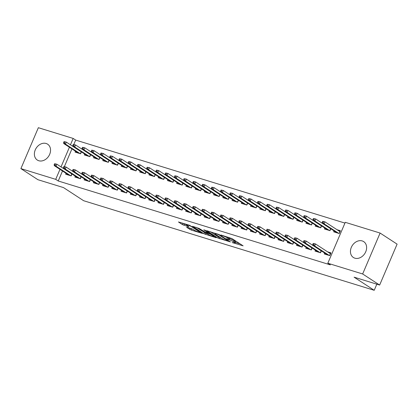 <?xml version="1.0" encoding="UTF-8"?>
<svg xmlns="http://www.w3.org/2000/svg" width="418" height="418" viewBox="0 0 418 418"><rect width="100%" height="100%" fill="white"/><g stroke="black" fill="none" stroke-linecap="round" stroke-linejoin="round"><path stroke-width="0.63" d="M232.136 242.524L243.124 245.847L232 238.594L220.84 234.942L222.956 235.893A3.809 0.517 -156.9 0 1 227.831 238.072L228.761 238.678A3.809 0.517 -156.9 0 1 229.362 239.279A3.809 0.517 -156.9 0 1 227.836 239.075L226.389 238.777L228.703 239.639A3.809 0.517 -156.9 0 1 233.584 241.823L234.508 242.424A3.809 0.517 -156.9 0 1 235.115 243.025A3.809 0.517 -156.9 0 1 233.584 242.821L232.136 242.524M46.142 143.494A9.462 7.43 123.1 0 1 47.631 144.189A9.462 7.43 123.1 0 1 49.219 155.277A9.462 7.43 123.1 0 1 38.785 160.742A9.462 7.43 123.1 0 1 37.296 160.047A9.462 7.43 123.1 0 1 35.708 148.96A9.462 7.43 123.1 0 1 46.142 143.494M362.213 240.93A9.462 7.43 123.1 0 1 363.702 241.625A9.462 7.43 123.1 0 1 365.29 252.712A9.462 7.43 123.1 0 1 354.856 258.178A9.462 7.43 123.1 0 1 353.367 257.483A9.462 7.43 123.1 0 1 351.778 246.395A9.462 7.43 123.1 0 1 362.213 240.93M186.94 227.24L186.647 227.366L191.298 230.083L202.474 233.443L189.631 225.323L178.455 221.958L182.415 224.602L188.518 226.697L188.805 226.577L186.935 225.354A3.187 0.434 -156.9 0 1 186.433 224.853A3.187 0.434 -156.9 0 1 188.581 225.323A3.187 0.434 -156.9 0 1 191.789 226.849L199.114 231.624A3.187 0.434 -156.9 0 1 199.616 232.126A3.187 0.434 -156.9 0 1 197.474 231.656A3.187 0.434 -156.9 0 1 194.26 230.13L191.517 228.651L186.94 227.24M62.501 170.999L58.238 180.989L330.345 264.876L327.827 263.23L345.273 222.324L380.098 233.056L362.646 273.968L327.827 263.23M58.238 180.989L55.719 179.348L20.9 168.616L38.352 127.704L73.171 138.436L70.454 144.806M380.098 233.056L397.1 244.138L379.649 285.05L354.067 277.16L374.22 290.296L83.642 200.718L63.489 187.583L37.902 179.698L20.9 168.616M379.649 285.05L362.646 273.968M217.966 238.093L230.48 241.949L219.351 234.697L206.654 230.652L217.966 238.093L218.436 236.985L221.336 238.088M216.09 237.727L203.869 233.746L192.552 226.305L199.135 228.463L205.17 232.084L208.686 233.087L203.801 229.837L205.071 230.229L216.383 237.602L216.09 237.727L216.195 237.481M374.22 290.296L376.827 284.177M75.256 176.14L74.869 177.044L80.408 178.752L81.223 176.856M84.687 154.023L84.3 154.932L89.844 156.64L90.654 154.738M93.726 181.835L93.339 182.739L98.883 184.448L99.693 182.546M103.162 159.718L102.771 160.627L108.314 162.336L109.124 160.434M112.202 187.525L111.815 188.434L117.353 190.143L118.163 188.241M121.633 165.413L121.246 166.322L126.79 168.031L127.6 166.129M130.672 193.22L130.285 194.13L135.829 195.838L136.639 193.936M140.108 171.108L139.716 172.017L145.26 173.726L146.07 171.824M149.148 198.916L148.761 199.825L154.299 201.533L155.109 199.632M158.579 176.804L158.192 177.713L163.731 179.421L164.546 177.519M167.618 204.611L167.231 205.52L172.775 207.229L173.585 205.327M177.049 182.499L176.662 183.408L182.206 185.117L183.016 183.215M186.094 210.306L185.702 211.215L191.245 212.924L192.055 211.022M195.525 188.194L195.138 189.103L200.677 190.807L201.492 188.91M204.564 216.001L204.177 216.911L209.721 218.619L210.531 216.717M213.995 193.889L213.608 194.793L219.152 196.502L219.962 194.605M223.04 221.697L222.648 222.606L228.191 224.314L229.001 222.413M232.471 199.579L232.084 200.488L237.623 202.197L238.438 200.295M241.51 227.392L241.123 228.301L246.667 230.01L247.477 228.108M250.941 205.275L250.554 206.184L256.098 207.892L256.908 205.99M259.98 233.087L259.594 233.996L265.137 235.7L265.947 233.803M269.417 210.97L269.03 211.879L274.569 213.588L275.378 211.686M278.456 238.782L278.069 239.686L283.608 241.395L284.423 239.498M287.887 216.665L287.5 217.574L293.044 219.283L293.854 217.381M296.926 244.473L296.54 245.382L302.083 247.09L302.893 245.188M306.363 222.36L305.976 223.269L311.514 224.978L312.324 223.076M315.402 250.168L315.015 251.077L320.554 252.785L321.369 250.884M324.833 228.056L324.446 228.965L329.99 230.673L330.8 228.771M344.949 223.087L75.689 140.082L73.829 144.445M71.933 148.886L64.398 166.557M334.071 230.903L333.684 231.812L339.223 233.521L340.404 230.757L337.023 229.712M324.64 253.015L324.248 253.925L329.792 255.633L330.972 252.869L327.592 251.829M315.595 225.208L315.209 226.117L320.752 227.826L321.562 225.924M306.164 247.32L305.777 248.229L311.321 249.938L312.131 248.036M297.125 219.513L296.738 220.422L302.277 222.13L303.092 220.229M287.694 241.63L287.307 242.534L292.846 244.243L293.655 242.341M278.649 213.817L278.263 214.727L283.806 216.435L284.616 214.533M269.218 235.935L268.831 236.839L274.375 238.547L275.185 236.651M260.179 208.122L259.792 209.031L265.331 210.74L266.146 208.838M250.748 230.24L250.361 231.149L255.9 232.857L256.709 230.955M241.708 202.427L241.317 203.336L246.86 205.045L247.67 203.143M232.272 224.544L231.885 225.454L237.429 227.162L238.239 225.26M223.233 196.737L222.846 197.641L228.39 199.349L229.2 197.448M213.802 218.849L213.415 219.758L218.954 221.467L219.769 219.565M204.763 191.042L204.371 191.946L209.914 193.654L210.724 191.757M195.326 213.154L194.94 214.063L200.483 215.772L201.293 213.87M186.287 185.346L185.9 186.256L191.444 187.964L192.254 186.062M176.856 207.459L176.469 208.368L182.008 210.076L182.823 208.174M167.817 179.651L167.43 180.56L172.968 182.269L173.778 180.367M158.38 201.763L157.994 202.673L163.537 204.381L164.347 202.479M149.341 173.956L148.954 174.865L154.498 176.574L155.308 174.672M139.91 196.068L139.523 196.977L145.062 198.686L145.877 196.784M130.871 168.261L130.484 169.17L136.022 170.878L136.832 168.976M121.439 190.373L121.048 191.282L126.591 192.991L127.401 191.089M112.395 162.565L112.008 163.475L117.552 165.183L118.362 163.281M102.964 184.678L102.577 185.587L108.121 187.295L108.931 185.393M93.925 156.87L93.538 157.779L99.076 159.488L99.892 157.586M84.493 178.988L84.102 179.892L89.645 181.6L90.455 179.698M75.449 151.175L75.062 152.084L80.606 153.793L81.416 151.891M66.018 173.292L65.631 174.196L71.175 175.905L71.985 174.008M69.414 147.24L61.023 166.918M59.983 169.358L55.719 179.348M75.689 140.082L73.171 138.436M235.115 243.025L235.585 241.923A3.809 0.517 -156.9 0 0 234.979 241.322L234.508 242.424M229.623 238.678A3.809 0.517 -156.9 0 1 234.054 240.716L234.979 241.322M229.362 239.279L229.837 238.176A3.809 0.517 -156.9 0 0 229.231 237.576L228.761 238.678M235.371 242.419L240.099 243.877M210.338 231.703L218.436 236.985M228.327 241.202L218.76 234.749L216.383 233.866A3.809 0.517 -156.9 0 0 214.852 233.657A3.809 0.517 -156.9 0 0 215.458 234.258L222.136 238.61A3.809 0.517 -156.9 0 0 227.011 240.794L228.327 241.202M207.239 233.746L205.865 233.322L205.395 234.425M196.241 227.355L205.865 233.322M208.331 234.456A3.187 0.434 -156.9 0 0 211.539 235.982A3.187 0.434 -156.9 0 0 213.687 236.452A3.187 0.434 -156.9 0 0 213.18 235.951L210.599 234.268L206.037 232.648L205.75 232.774L208.331 234.456M182.138 223.013L186.449 224.811M190.148 228.228L193.137 229.398M338.773 230.856L340.179 231.285M322.633 221.347L322.163 222.449L323.088 222.737L323.558 221.629L322.633 221.347L324.938 221.833L324.086 223.823L322.424 223.311L337.065 232.852M323.088 222.737L324.086 223.823L338.726 233.364M339.014 233.453L340.09 231.488M323.558 221.629L324.938 221.833L339.829 231.541M322.424 223.311L322.163 222.449M330.742 253.402L329.342 252.968M313.202 243.459L312.732 244.567L313.657 244.849L314.127 243.746L313.202 243.459L315.501 243.95L314.655 245.941L329.29 255.482M329.583 255.57L330.398 253.658L315.501 243.95L314.127 243.746M313.657 244.849L314.655 245.941L312.993 245.429L327.628 254.97M312.732 244.567L312.993 245.429M330.659 253.601L330.398 253.658M313.401 218.499L312.925 219.602L313.85 219.889L314.32 218.781L313.401 218.499L315.7 218.985L314.848 220.976L313.186 220.464L327.827 230.004M313.85 219.889L314.848 220.976L329.488 230.517M329.776 230.605L330.659 228.683M314.32 218.781L315.7 218.985L330.591 228.693M313.186 220.464L312.925 219.602M304.163 215.651L303.693 216.754L304.612 217.041L305.088 215.934L304.163 215.651L306.462 216.143L305.615 218.128L303.949 217.616L318.589 227.157M304.612 217.041L305.615 218.128L320.251 227.669M320.538 227.758L321.426 225.835M305.088 215.934L306.462 216.143L321.358 225.845M303.949 217.616L303.693 216.754M303.964 240.611L303.494 241.719L304.419 242.001L304.889 240.899L303.964 240.611L306.269 241.102L305.417 243.093L320.057 252.634M320.345 252.723L321.16 250.81L306.269 241.102L304.889 240.899M304.419 242.001L305.417 243.093L303.755 242.581L318.396 252.122M303.494 241.719L303.755 242.581M294.732 237.764L294.256 238.871L295.181 239.153L295.651 238.051L294.732 237.764L297.031 238.255L296.179 240.245L310.82 249.786M311.107 249.875L311.922 247.963L297.031 238.255L295.651 238.051M295.181 239.153L296.179 240.245L294.518 239.733L309.158 249.274M294.256 238.871L294.518 239.733M294.925 212.804L294.455 213.906L295.38 214.194L295.85 213.086L294.925 212.804L297.224 213.295L296.378 215.28L294.716 214.768L309.351 224.309M295.38 214.194L296.378 215.28L311.018 224.821M311.305 224.91L312.189 222.987M295.85 213.086L297.224 213.295L312.121 222.998M294.716 214.768L294.455 213.906M285.687 209.956L285.217 211.059L286.142 211.346L286.612 210.238L285.687 209.956L287.992 210.447L287.14 212.438L285.478 211.921L300.119 221.462M286.142 211.346L287.14 212.438L301.78 221.974M302.068 222.068L302.951 220.14M286.612 210.238L287.992 210.447L302.883 220.15M285.478 211.921L285.217 211.059M285.494 234.916L285.024 236.024L285.943 236.306L286.419 235.203L285.494 234.916L287.793 235.407L286.947 237.398L301.582 246.939M301.869 247.028L302.689 245.115L287.793 235.407L286.419 235.203M285.943 236.306L286.947 237.398L285.28 236.886L299.92 246.427M285.024 236.024L285.28 236.886M276.256 232.068L275.786 233.176L276.711 233.458L277.181 232.356L276.256 232.068L278.555 232.56L277.709 234.55L292.349 244.091M292.637 244.18L293.452 242.268L278.555 232.56L277.181 232.356M276.711 233.458L277.709 234.55L276.047 234.038L290.682 243.579M275.786 233.176L276.047 234.038M276.455 207.109L275.979 208.216L276.904 208.498L277.374 207.391L276.455 207.109L278.754 207.6L277.902 209.59L276.241 209.073L290.881 218.614M276.904 208.498L277.902 209.59L292.543 219.131M292.83 219.22L293.713 217.292M277.374 207.391L278.754 207.6L293.645 217.303M276.241 209.073L275.979 208.216M267.018 229.221L266.548 230.328L267.473 230.611L267.943 229.508L267.018 229.221L269.323 229.712L268.471 231.703L283.111 241.243M283.399 241.332L284.214 239.42L269.323 229.712L267.943 229.508M267.473 230.611L268.471 231.703L266.809 231.191L281.45 240.731M266.548 230.328L266.809 231.191M267.217 204.261L266.747 205.369L267.666 205.651L268.142 204.543L267.217 204.261L269.516 204.752L268.67 206.743L267.008 206.231L281.643 215.766M267.666 205.651L268.67 206.743L283.305 216.284M283.597 216.372L284.48 214.444M268.142 204.543L269.516 204.752L284.412 214.46M267.008 206.231L266.747 205.369M257.786 226.373L257.31 227.481L258.235 227.763L258.705 226.66L257.786 226.373L260.085 226.864L259.233 228.855L273.874 238.396M274.161 238.485L274.976 236.572L260.085 226.864L258.705 226.66M258.235 227.763L259.233 228.855L257.572 228.343L272.212 237.884M257.31 227.481L257.572 228.343M257.979 201.413L257.509 202.521L258.434 202.803L258.904 201.695L257.979 201.413L260.278 201.904L259.432 203.895L257.77 203.383L272.405 212.924M258.434 202.803L259.432 203.895L274.072 213.436M274.36 213.525L275.243 211.597M258.904 201.695L260.278 201.904L275.175 211.612M257.77 203.383L257.509 202.521M248.548 223.525L248.078 224.633L248.997 224.915L249.473 223.813L248.548 223.525L250.847 224.017L250.001 226.007L264.636 235.548M264.928 235.637L265.743 233.725L250.847 224.017L249.473 223.813M248.997 224.915L250.001 226.007L248.339 225.495L262.974 235.036M248.078 224.633L248.339 225.495M248.741 198.566L248.271 199.673L249.196 199.956L249.666 198.853L248.741 198.566L251.046 199.057L250.194 201.048L248.532 200.535L263.173 210.076M249.196 199.956L250.194 201.048L264.834 210.588M265.122 210.677L266.005 208.749M249.666 198.853L251.046 199.057L265.937 208.765M248.532 200.535L248.271 199.673M239.31 220.678L238.84 221.786L239.765 222.073L240.235 220.965L239.31 220.678L241.609 221.169L240.763 223.16L255.403 232.701M255.691 232.789L256.506 230.877L241.609 221.169L240.235 220.965M239.765 222.073L240.763 223.16L239.101 222.648L253.736 232.189M238.84 221.786L239.101 222.648M239.509 195.718L239.033 196.826L239.958 197.108L240.434 196.005L239.509 195.718L241.808 196.209L240.961 198.2L239.295 197.688L253.935 207.229M239.958 197.108L240.961 198.2L255.597 207.741M255.884 207.83L256.767 205.902M240.434 196.005L241.808 196.209L256.699 205.917M239.295 197.688L239.033 196.826M230.072 217.83L229.602 218.938L230.527 219.225L230.997 218.118L230.072 217.83L232.377 218.321L231.525 220.312L246.165 229.853M246.453 229.942L247.268 228.029L232.377 218.321L230.997 218.118M230.527 219.225L231.525 220.312L229.863 219.8L244.504 229.341M229.602 218.938L229.863 219.8M230.271 192.87L229.801 193.978L230.726 194.26L231.196 193.158L230.271 192.87L232.57 193.362L231.724 195.352L230.062 194.84L244.697 204.381M230.726 194.26L231.724 195.352L246.359 204.893M246.651 204.982L247.534 203.054M231.196 193.158L232.57 193.362L247.466 203.07M230.062 194.84L229.801 193.978M220.84 214.983L220.364 216.09L221.289 216.378L221.765 215.27L220.84 214.983L223.139 215.474L222.292 217.464L236.928 227.005M237.215 227.094L238.03 225.182L223.139 215.474L221.765 215.27M221.289 216.378L222.292 217.464L220.626 216.952L235.266 226.493M220.364 216.09L220.626 216.952M221.033 190.023L220.563 191.13L221.488 191.413L221.958 190.31L221.033 190.023L223.337 190.514L222.486 192.505L220.824 191.993L235.459 201.533M221.488 191.413L222.486 192.505L237.126 202.046M237.414 202.134L238.297 200.206M221.958 190.31L223.337 190.514L238.229 200.222M220.824 191.993L220.563 191.13M211.602 212.14L211.132 213.243L212.057 213.53L212.527 212.422L211.602 212.14L213.901 212.626L213.055 214.617L227.69 224.158M227.982 224.247L228.798 222.334L213.901 212.626L212.527 212.422M212.057 213.53L213.055 214.617L211.393 214.105L226.028 223.646M211.132 213.243L211.393 214.105M211.801 187.175L211.325 188.283L212.25 188.565L212.72 187.463L211.801 187.175L214.1 187.666L213.248 189.657L211.586 189.145L226.227 198.686M212.25 188.565L213.248 189.657L227.888 199.198M228.176 199.287L229.059 197.359M212.72 187.463L214.1 187.666L228.991 197.374M211.586 189.145L211.325 188.283M202.364 209.293L201.894 210.395L202.819 210.682L203.289 209.575L202.364 209.293L204.668 209.779L203.817 211.769L218.457 221.31M218.745 221.399L219.56 219.487L204.668 209.779L203.289 209.575M202.819 210.682L203.817 211.769L202.155 211.257L216.79 220.798M201.894 210.395L202.155 211.257M202.563 184.328L202.093 185.435L203.012 185.717L203.488 184.615L202.563 184.328L204.862 184.819L204.015 186.809L202.349 186.297L216.989 195.838M203.012 185.717L204.015 186.809L218.651 196.35M218.938 196.439L219.826 194.511M203.488 184.615L204.862 184.819L219.758 194.527M202.349 186.297L202.093 185.435M193.132 206.445L192.656 207.547L193.581 207.835L194.051 206.727L193.132 206.445L195.431 206.931L194.579 208.922L209.219 218.462M209.507 218.551L210.322 216.639L195.431 206.931L194.051 206.727M193.581 207.835L194.579 208.922L192.917 208.41L207.558 217.95M192.656 207.547L192.917 208.41M193.325 181.48L192.855 182.588L193.78 182.87L194.25 181.767L193.325 181.48L195.624 181.971L194.778 183.962L193.116 183.45L207.751 192.991M193.78 182.87L194.778 183.962L209.413 193.503M209.705 193.591L210.588 191.663M194.25 181.767L195.624 181.971L210.52 191.679M193.116 183.45L192.855 182.588M183.894 203.597L183.424 204.7L184.343 204.987L184.819 203.879L183.894 203.597L186.193 204.083L185.346 206.074L199.982 215.615M200.269 215.704L201.089 213.791L186.193 204.083L184.819 203.879M184.343 204.987L185.346 206.074L183.68 205.562L198.32 215.103M183.424 204.7L183.68 205.562M184.087 178.632L183.617 179.74L184.542 180.022L185.012 178.92L184.087 178.632L186.391 179.123L185.54 181.114L183.878 180.602L198.519 190.143M184.542 180.022L185.54 181.114L200.18 190.655M200.468 190.744L201.351 188.816M185.012 178.92L186.391 179.123L201.283 188.831M183.878 180.602L183.617 179.74M174.656 200.75L174.186 201.852L175.111 202.14L175.581 201.032L174.656 200.75L176.955 201.241L176.109 203.226L190.744 212.767M191.036 212.856L191.852 210.944L176.955 201.241L175.581 201.032M175.111 202.14L176.109 203.226L174.447 202.714L189.082 212.255M174.186 201.852L174.447 202.714M174.855 175.785L174.379 176.892L175.304 177.18L175.774 176.072L174.855 175.785L177.154 176.276L176.302 178.267L174.64 177.754L189.281 187.295M175.304 177.18L176.302 178.267L190.942 187.807M191.23 187.896L192.113 185.968M175.774 176.072L177.154 176.276L192.045 185.984M174.64 177.754L174.379 176.892M165.418 197.902L164.948 199.005L165.873 199.292L166.343 198.184L165.418 197.902L167.722 198.393L166.871 200.379L181.511 209.92M181.799 210.008L182.614 208.096L167.722 198.393L166.343 198.184M165.873 199.292L166.871 200.379L165.209 199.867L179.85 209.408M164.948 199.005L165.209 199.867M165.617 172.937L165.147 174.045L166.066 174.332L166.542 173.224L165.617 172.937L167.916 173.428L167.069 175.419L165.403 174.907L180.043 184.448M166.066 174.332L167.069 175.419L181.705 184.96M181.992 185.049L182.88 183.121M166.542 173.224L167.916 173.428L182.812 183.136M165.403 174.907L165.147 174.045M156.186 195.054L155.71 196.157L156.635 196.444L157.105 195.337L156.186 195.054L158.485 195.546L157.633 197.536L172.273 207.072M172.561 207.161L173.376 205.248L158.485 195.546L157.105 195.337M156.635 196.444L157.633 197.536L155.971 197.019L170.612 206.56M155.71 196.157L155.971 197.019M156.379 170.095L155.909 171.197L156.834 171.484L157.304 170.377L156.379 170.095L158.678 170.581L157.832 172.571L156.17 172.059L170.805 181.6M156.834 171.484L157.832 172.571L172.472 182.112M172.759 182.201L173.642 180.273M157.304 170.377L158.678 170.581L173.574 180.289M156.17 172.059L155.909 171.197M146.948 192.207L146.478 193.309L147.397 193.597L147.873 192.489L146.948 192.207L149.247 192.698L148.4 194.689L163.036 204.23M163.328 204.318L164.143 202.401L149.247 192.698L147.873 192.489M147.397 193.597L148.4 194.689L146.739 194.171L161.374 203.712M146.478 193.309L146.739 194.171M147.141 167.247L146.671 168.349L147.596 168.637L148.066 167.529L147.141 167.247L149.445 167.733L148.594 169.724L146.932 169.212L161.573 178.752M147.596 168.637L148.594 169.724L163.234 179.265M163.522 179.353L164.405 177.431M148.066 167.529L149.445 167.733L164.337 177.441M146.932 169.212L146.671 168.349M137.71 189.359L137.24 190.467L138.165 190.749L138.635 189.641L137.71 189.359L140.009 189.85L139.163 191.841L153.803 201.382M154.09 201.471L154.906 199.558L140.009 189.85L138.635 189.641M138.165 190.749L139.163 191.841L137.501 191.329L152.136 200.865M137.24 190.467L137.501 191.329M137.909 164.399L137.433 165.502L138.358 165.789L138.828 164.682L137.909 164.399L140.208 164.885L139.356 166.876L137.694 166.364L152.335 175.905M138.358 165.789L139.356 166.876L153.996 176.417M154.284 176.506L155.167 174.583M138.828 164.682L140.208 164.885L155.099 174.593M137.694 166.364L137.433 165.502M128.472 186.512L128.002 187.619L128.927 187.901L129.397 186.794L128.472 186.512L130.777 187.003L129.925 188.993L144.565 198.534M144.853 198.623L145.668 196.711L130.777 187.003L129.397 186.794M128.927 187.901L129.925 188.993L128.263 188.481L142.904 198.022M128.002 187.619L128.263 188.481M128.671 161.552L128.201 162.654L129.12 162.942L129.596 161.834L128.671 161.552L130.97 162.038L130.123 164.028L128.462 163.516L143.097 173.057M129.12 162.942L130.123 164.028L144.759 173.569M145.051 173.658L145.934 171.735M129.596 161.834L130.97 162.038L145.866 171.746M128.462 163.516L128.201 162.654M119.24 183.664L118.764 184.772L119.689 185.054L120.159 183.951L119.24 183.664L121.539 184.155L120.692 186.146L135.327 195.687M135.615 195.776L136.43 193.863L121.539 184.155L120.159 183.951M119.689 185.054L120.692 186.146L119.025 185.634L133.666 195.175M118.764 184.772L119.025 185.634M119.433 158.704L118.963 159.807L119.888 160.094L120.358 158.986L119.433 158.704L121.737 159.19L120.886 161.181L119.224 160.669L133.859 170.21M119.888 160.094L120.886 161.181L135.526 170.722M135.813 170.81L136.696 168.888M120.358 158.986L121.737 159.19L136.629 168.898M119.224 160.669L118.963 159.807M110.002 180.816L109.532 181.924L110.451 182.206L110.927 181.104L110.002 180.816L112.301 181.307L111.454 183.298L126.09 192.839M126.382 192.928L127.197 191.016L112.301 181.307L110.927 181.104M110.451 182.206L111.454 183.298L109.793 182.786L124.428 192.327M109.532 181.924L109.793 182.786M110.2 155.857L109.725 156.959L110.65 157.246L111.12 156.139L110.2 155.857L112.499 156.348L111.648 158.333L109.986 157.821L124.627 167.362M110.65 157.246L111.648 158.333L126.288 167.874M126.576 167.963L127.459 166.04M111.12 156.139L112.499 156.348L127.391 166.05M109.986 157.821L109.725 156.959M100.764 177.969L100.294 179.076L101.219 179.359L101.689 178.256L100.764 177.969L103.068 178.46L102.217 180.451L116.857 189.991M117.144 190.08L117.96 188.168L103.068 178.46L101.689 178.256M101.219 179.359L102.217 180.451L100.555 179.939L115.19 189.479M100.294 179.076L100.555 179.939M100.963 153.009L100.492 154.111L101.412 154.399L101.887 153.291L100.963 153.009L103.262 153.5L102.415 155.486L100.748 154.974L115.389 164.514M101.412 154.399L102.415 155.486L117.05 165.026M117.338 165.115L118.221 163.192M101.887 153.291L103.262 153.5L118.158 163.203M100.748 154.974L100.492 154.111M91.532 175.121L91.056 176.229L91.981 176.511L92.451 175.408L91.532 175.121L93.831 175.612L92.979 177.603L107.619 187.144M107.907 187.233L108.722 185.32L93.831 175.612L92.451 175.408M91.981 176.511L92.979 177.603L91.317 177.091L105.958 186.632M91.056 176.229L91.317 177.091M91.725 150.161L91.255 151.264L92.179 151.551L92.65 150.443L91.725 150.161L94.024 150.652L93.177 152.643L91.516 152.126L106.151 161.667M92.179 151.551L93.177 152.643L107.813 162.179M108.105 162.268L108.988 160.345M92.65 150.443L94.024 150.652L108.92 160.355M91.516 152.126L91.255 151.264M82.294 172.273L81.823 173.381L82.743 173.663L83.219 172.561L82.294 172.273L84.593 172.765L83.746 174.755L98.382 184.296M98.669 184.385L99.489 182.473L84.593 172.765L83.219 172.561M82.743 173.663L83.746 174.755L82.08 174.243L96.72 183.784M81.823 173.381L82.08 174.243M82.487 147.314L82.017 148.421L82.942 148.703L83.412 147.596L82.487 147.314L84.791 147.805L83.94 149.796L82.278 149.278L96.919 158.819M82.942 148.703L83.94 149.796L98.58 159.336M98.867 159.425L99.75 157.497M83.412 147.596L84.791 147.805L99.683 157.508M82.278 149.278L82.017 148.421M73.056 169.426L72.586 170.534L73.511 170.816L73.981 169.713L73.056 169.426L75.355 169.917L74.508 171.908L89.144 181.449M89.436 181.537L90.251 179.625L75.355 169.917L73.981 169.713M73.511 170.816L74.508 171.908L72.847 171.396L87.482 180.937M72.586 170.534L72.847 171.396M73.254 144.466L72.779 145.574L73.704 145.856L74.174 144.748L73.254 144.466L75.553 144.957L74.702 146.948L73.04 146.436L87.681 155.971M73.704 145.856L74.702 146.948L89.342 156.489M89.63 156.578L90.513 154.65M74.174 144.748L75.553 144.957L90.445 154.665M73.04 146.436L72.779 145.574M63.818 166.578L63.348 167.686L64.273 167.968L64.743 166.866L63.818 166.578L66.122 167.069L65.271 169.06L79.911 178.601M80.199 178.69L81.014 176.777L66.122 167.069L64.743 166.866M64.273 167.968L65.271 169.06L63.609 168.548L78.25 178.089M63.348 167.686L63.609 168.548M64.017 141.618L63.546 142.726L64.466 143.008L64.942 141.901L64.017 141.618L66.316 142.11L65.469 144.1L63.802 143.588L78.443 153.129M64.466 143.008L65.469 144.1L80.104 153.641M80.392 153.73L81.28 151.802M64.942 141.901L66.316 142.11L81.212 151.818M63.802 143.588L63.546 142.726M54.586 163.731L54.11 164.838L55.035 165.12L55.505 164.018L54.586 163.731L56.885 164.222L56.033 166.212L70.673 175.753M70.961 175.842L71.776 173.93L56.885 164.222L55.505 164.018M55.035 165.12L56.033 166.212L54.371 165.7L69.012 175.241M54.11 164.838L54.371 165.7M233.317 242.738L233.202 242.999M221.817 235.245L221.707 235.506M227.57 238.991L227.455 239.253M234.054 240.716L233.584 241.823M228.834 239.326L228.703 239.639M228.202 237.21L227.831 238.072M223.066 235.627L222.956 235.893M219.962 237.67L219.492 238.772M228.677 240.773L228.531 241.113M218.891 234.441L218.76 234.749M217.809 234.007L217.694 234.268M216.493 233.599L216.383 233.866M204.339 232.638L203.869 233.746M208.645 232.56L208.498 232.899M213.326 235.611L213.18 235.951M210.745 233.928L210.599 234.268M209.324 233.004L209.073 233.589M206.147 232.387L206.037 232.648M199.261 231.285L199.114 231.624M191.935 226.509L191.789 226.849M184.411 224.179L183.941 225.286M182.885 223.499L182.415 224.602M191.768 228.975L191.298 230.083M190.242 228.291L189.772 229.398M228.824 240.867L228.662 241.243M215.066 233.16L214.852 233.657M208.854 232.695L208.686 233.087M213.891 235.977L213.687 236.452M205.703 232.251L205.562 232.586M199.82 231.65L199.616 232.126M186.627 224.393L186.433 224.853"/></g></svg>
